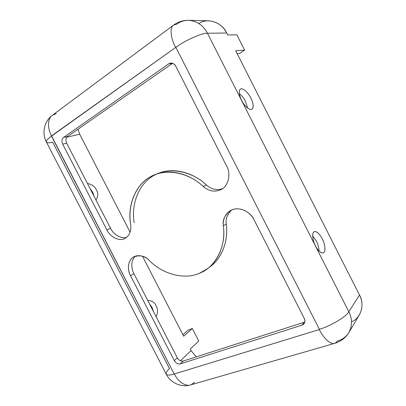 <?xml version="1.0" encoding="UTF-8"?>
<svg xmlns="http://www.w3.org/2000/svg" width="406" height="406" viewBox="0 0 406 406"><rect width="100%" height="100%" fill="white"/><g stroke="black" fill="none" stroke-linecap="round" stroke-linejoin="round"><path stroke-width="0.61" d="M199.585 273.192C184.507 280.211 162.253 274.07 149.164 260.353C162.253 274.07 184.507 280.211 199.585 273.192C215.195 267.534 226.462 246.406 223.361 225.898C225.69 242.57 219.052 260.5 207.243 268.813L199.585 273.192M221.042 189.561L220.925 189.622C228.131 186.74 231.379 173.925 226.7 166.176C231.42 173.981 228.065 186.872 220.808 189.683L221.042 189.561M124.952 238.423L125.012 238.388C129.534 235.683 131.427 231.034 130.686 224.447C131.422 231.075 129.509 235.734 124.952 238.423C119.79 241.753 110.041 237.089 106.925 229.953C110.041 237.089 119.79 241.753 124.952 238.423M126.667 237.302C121.282 239.21 113.289 234.384 110.523 228.243L106.925 229.953L62.702 144.176C61.509 141.324 61.798 139.07 63.575 137.426L168.734 63.828C171.484 62.367 173.809 63.123 175.707 66.097L226.7 166.176L175.707 66.097C174.631 64.057 172.997 63.042 170.809 63.057L168.734 63.828L172.296 63.488L67.574 136.497C65.797 138.131 65.503 140.364 66.685 143.196L110.523 228.243C113.289 234.384 121.282 239.21 126.667 237.302M222.376 188.744C216.601 190.541 211.262 189.292 206.36 184.994L203.239 186.501C208.836 191.282 214.693 192.337 220.808 189.683C214.693 192.337 208.836 191.282 203.239 186.501C191.241 174.56 167.942 166.709 150.21 176.904C132.6 187.186 127.915 209.506 130.686 224.447C127.317 208.369 133.848 182.619 155.092 174.58C172.266 167.698 192.388 175.808 203.239 186.501L206.36 184.994C211.262 189.292 216.601 190.541 222.376 188.744M207.243 268.813L210.206 266.605C221.955 258.333 228.573 240.54 226.289 224.016L223.361 225.898C222.407 220.6 225.269 211.328 234.252 209.151C243.351 207.253 251.624 214.317 253.897 219.555L304.272 318.426C305.525 321.638 304.754 323.887 301.947 325.16L180.289 363.877C177.904 364.299 175.905 363.218 174.296 360.624L130.534 275.74C128.068 271.492 126.88 262.657 132.239 257.906C137.761 253.349 145.79 256.638 149.164 260.353C145.231 255.953 140.06 254.806 133.655 256.907C126.804 260.825 127.738 271.294 130.534 275.74L174.296 360.624C175.905 363.218 177.904 364.299 180.289 363.877L301.947 325.16L304.053 323.704C305.124 322.034 305.2 320.273 304.272 318.426L253.897 219.555C251.72 213.231 239.337 204.939 230.075 210.826C224.503 215.525 222.265 220.549 223.361 225.898L226.289 224.016C228.72 241.301 221.27 259.81 208.699 267.671M90.096 188.617L92.7 192.175L94.014 196.215L92.7 192.175L90.096 188.617M95.943 199.96C98.242 196.448 98.389 193.124 96.384 189.978C95.029 186.598 92.05 184.431 87.447 183.476C92.05 184.431 95.029 186.598 96.384 189.978C98.389 193.124 98.242 196.448 95.943 199.96M239.327 93.497C242.235 96.08 244.265 98.658 245.407 101.236L247.645 108.082L245.407 101.236C244.265 98.658 242.235 96.08 239.327 93.497M241.595 100.292C242.981 103.581 248.65 110.848 251.893 109.244C254.572 107.514 252.41 100.845 250.832 98.008C249.492 94.811 243.823 87.427 240.504 89.061C237.886 90.771 239.982 97.394 241.595 100.292C239.809 97.156 237.749 89.843 241.073 88.848C244.671 88.452 249.436 94.918 250.832 98.008C252.532 101.023 254.653 108.133 251.502 109.407C248.03 110.092 243.037 103.515 241.595 100.292M149.54 303.947L152.032 307.301L153.417 311.473L152.032 307.301L149.54 303.947M156.188 316.847C158.01 312.447 157.949 308.733 156.005 305.703C154.615 302.262 151.874 300.536 147.774 300.521C151.874 300.536 154.615 302.262 156.005 305.703C157.949 308.733 158.01 312.447 156.188 316.847M312.645 235.8L316.411 241.159C317.868 243.676 318.771 246.98 319.121 251.065C318.771 246.98 317.868 243.676 316.411 241.159L312.645 235.8M315.416 245.737C316.781 248.655 320.578 253.882 323.379 252.857C326.734 251.157 324.059 241.768 322.247 238.809C320.913 235.952 317.111 230.638 314.259 231.694C310.971 233.348 313.554 242.692 315.416 245.737C313.696 242.722 311.295 234.749 313.731 232.049C316.441 229.953 320.826 235.683 322.247 238.809C323.887 241.717 326.312 249.416 324.044 252.375C321.456 254.765 316.888 249.005 315.416 245.737M198.864 23.502C207.557 17.346 222.249 22.487 226.69 33.003L227.69 34.977L226.69 33.003C222.95 25.695 217.017 21.64 208.897 20.833L188.729 20.305C197.225 21.158 203.462 25.471 207.451 33.241L226.69 33.003L207.451 33.241C203.462 25.471 197.225 21.158 188.729 20.305C183.131 20.244 178.117 21.817 173.682 25.025L176.696 24.213C180.051 21.635 184.065 20.336 188.729 20.305M77.942 129.27L79.688 134.208L130.118 232.196L79.688 134.208L66.833 137.213L79.688 134.208L77.942 129.27M142.476 256.201L183.659 336.219L142.476 256.201M348.927 332.458C346.085 336.828 342.365 339.634 337.767 340.883L335.051 343.243C330.936 345.191 323.47 338.284 319.283 329.56L174.21 374.002L51.496 136.127L175.828 47.324C184.766 40.564 202.553 32.683 207.451 33.241L348.825 311.757C346.648 316.472 330.134 326.353 319.38 329.286L175.828 47.324L51.532 135.858L174.21 374.002L319.283 329.56C323.47 338.284 330.936 345.191 335.051 343.243C340.959 341.431 345.582 337.838 348.927 332.458C352.398 325.607 352.367 318.71 348.825 311.757L359.493 295.025L348.825 311.757C352.367 318.71 352.398 325.607 348.927 332.458L359.488 314.67C362.817 308.113 362.822 301.567 359.493 295.025L235.698 50.775L359.493 295.025C364.943 304.231 361.076 318.121 351.525 321.806M190.257 349.038L191.079 350.637L196.21 356.874L191.079 350.637L180.411 360.787L191.079 350.637L190.257 349.038L198.747 341.02L192.317 328.52L183.659 336.219L192.317 328.52L188.364 329.931L182.903 334.752L188.364 329.931L192.317 328.52L198.747 341.02L190.257 349.038M239.51 53.45L237.155 53.648L239.51 53.45L244.6 50.121L236.84 34.804L227.69 34.977L236.84 34.804L244.6 50.121L235.698 50.775L244.6 50.121L239.51 53.45M174.443 374.134C177.945 381.528 185.659 386.979 190.942 384.817C185.659 386.979 177.945 381.528 174.443 374.134M194.621 382.416L190.942 384.817L335.051 343.243M190.267 385.015C180.563 387.781 170.033 382.254 166.135 373.962C166.932 375.408 169.622 375.418 174.21 374.002C169.622 375.418 166.932 375.408 166.135 373.962C165.932 372.606 167.044 370.805 169.464 368.557L52.684 142.207C49.471 142.993 47.416 142.998 46.512 142.222C45.914 140.958 47.573 138.923 51.496 136.127C47.573 138.923 45.914 140.958 46.512 142.222C41.859 134.016 43.721 121.693 52.095 115.487M173.682 25.025C169.429 27.212 170.652 38.194 175.544 47.238C170.652 38.194 169.429 27.212 173.682 25.025L52.602 115.111C47.441 118.131 47.274 128.306 51.532 135.858C47.274 128.306 47.441 118.131 52.602 115.111L56.16 113.675M348.825 311.757L207.451 33.241C202.553 32.683 184.766 40.564 175.828 47.324L319.38 329.286C330.134 326.353 346.648 316.472 348.825 311.757M172.626 63.28L172.296 63.488L172.626 63.28M134.178 222.737C131.442 207.918 136.152 185.765 153.681 175.554C171.332 165.42 194.464 173.174 206.36 184.994C195.601 174.413 175.62 166.394 158.538 173.24L155.092 174.58M304.165 322.268L304.825 321.999L304.165 322.268L301.947 325.16L304.165 322.268L183.253 361.03L304.165 322.268M231.582 210.034C227.111 214.662 225.345 219.321 226.289 224.016C225.345 219.321 227.111 214.662 231.582 210.034M135.462 256.1C130.225 260.825 131.519 269.554 133.919 273.644L177.3 357.818C178.899 360.386 180.883 361.457 183.253 361.03L180.289 363.877L183.253 361.03C180.883 361.457 178.899 360.386 177.3 357.818L174.296 360.624L177.3 357.818L133.919 273.644L130.534 275.74L133.919 273.644C131.519 269.554 130.225 260.825 135.462 256.1M110.523 228.243L66.685 143.196L62.702 144.176L106.925 229.953L110.523 228.243M66.685 143.196C65.503 140.364 65.797 138.131 67.574 136.497L63.575 137.426C61.798 139.07 61.509 141.324 62.702 144.176L66.685 143.196M67.574 136.497L172.296 63.488L168.734 63.828L63.575 137.426L67.574 136.497M166.135 373.962L46.512 142.222"/></g></svg>
